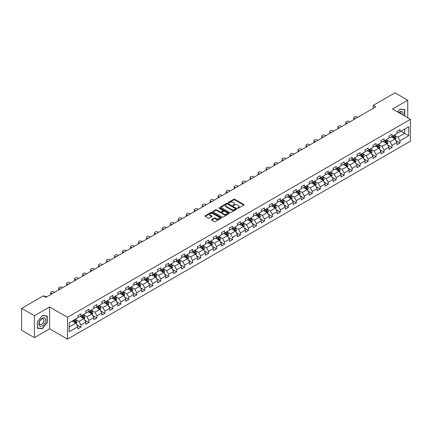 <?xml version="1.0" encoding="UTF-8"?>
<svg xmlns="http://www.w3.org/2000/svg" width="432" height="432" viewBox="0 0 432 432"><rect width="100%" height="100%" fill="white"/><g stroke="black" fill="none" stroke-linecap="round" stroke-linejoin="round"><path stroke-width="0.65" d="M237.746 208.186A0.497 0.286 0 0 0 238.448 208.186L243.778 205.108A0.707 0.41 0 0 0 243.988 204.817A0.707 0.41 0 0 0 243.778 204.525L234.749 199.314A0.707 0.41 0 0 0 233.744 199.314L228.409 202.392A0.497 0.286 0 0 0 229.111 202.797L229.802 202.397A2.273 1.312 0 0 1 233.015 202.397L233.766 202.835A2.273 1.312 0 0 1 234.43 203.758A2.273 1.312 0 0 1 233.766 204.687L233.08 205.087A0.497 0.286 0 0 0 233.782 205.492L234.468 205.092A2.273 1.312 0 0 1 237.681 205.092L238.437 205.529A2.273 1.312 0 0 1 239.101 206.453A2.273 1.312 0 0 1 238.437 207.382L237.746 207.781A0.497 0.286 0 0 0 237.746 208.186L237.746 207.781M211.712 219.537A0.707 0.41 0 0 0 211.502 219.829A0.707 0.41 0 0 0 211.712 220.115L214.245 221.578A0.707 0.41 0 0 0 215.249 221.578L221.168 218.16A0.707 0.41 0 0 0 221.378 217.868A0.707 0.41 0 0 0 221.168 217.582L212.139 212.366A0.707 0.41 0 0 0 211.135 212.366L205.211 215.784A0.707 0.41 0 0 0 205 216.076A0.707 0.41 0 0 0 205.211 216.362L208.273 218.133A0.707 0.41 0 0 0 209.277 218.133L211.81 216.67A0.707 0.41 0 0 0 212.02 216.378A0.707 0.41 0 0 0 211.81 216.086L210.292 215.212A1.901 1.096 0 0 1 209.736 214.439A1.901 1.096 0 0 1 210.908 213.424A1.901 1.096 0 0 1 212.976 213.662L218.927 217.096A1.901 1.096 0 0 1 219.483 217.868A1.901 1.096 0 0 1 218.306 218.884A1.901 1.096 0 0 1 216.238 218.646L215.249 218.074A0.707 0.41 0 0 0 214.245 218.074L211.712 219.537L211.712 220.115M49.621 306.979L34.382 315.776L21.6 308.399L21.6 330.242L34.382 337.624L49.621 328.828L67.516 339.158L67.516 317.315L49.621 306.979L49.621 328.828M407.743 117.817L407.743 100.224L392.504 109.021L410.4 119.351L67.516 317.315M407.743 100.224L394.956 92.842L373.226 105.386L373.226 108.34M21.6 308.399L43.33 295.85L45.889 297.329L375.786 106.866L373.226 105.386M229.851 212.566A0.707 0.41 0 0 0 230.855 212.566L236.779 209.147A0.707 0.41 0 0 0 236.984 208.861A0.707 0.41 0 0 0 236.779 208.57L227.745 203.353A0.707 0.41 0 0 0 226.741 203.353L220.817 206.771A0.707 0.41 0 0 0 220.612 207.063A0.707 0.41 0 0 0 220.817 207.355L229.851 212.566M219.289 208.294A0.497 0.286 0 0 1 219.791 208.364L219.791 207.77L228.976 213.073A0.707 0.41 0 0 1 229.181 213.365A0.707 0.41 0 0 1 228.976 213.656L223.052 217.075A0.707 0.41 0 0 1 222.048 217.075L213.014 211.858L213.014 211.28A0.707 0.41 0 0 0 212.809 211.567A0.707 0.41 0 0 0 213.014 211.858M213.014 211.28L215.552 209.817A0.707 0.41 0 0 1 216.551 209.817L220.217 211.928A0.707 0.41 0 0 0 221.222 211.928L222.901 210.962A0.707 0.41 0 0 0 223.112 210.67A0.707 0.41 0 0 0 222.901 210.379L219.089 208.181A0.497 0.286 0 0 1 219.791 207.77M67.516 339.158L410.4 141.194L410.4 119.351M76.696 324.648L80.962 327.116L80.962 324.961L85.871 322.126L85.871 324.281L88.938 322.51L88.938 320.355L93.847 317.52L93.847 319.675L96.914 317.903L96.914 315.749L101.822 312.914L101.822 315.068L104.895 313.297L104.895 311.143L109.804 308.308L109.804 310.462L112.871 308.691L112.871 306.536L117.779 303.707L117.779 305.861L120.847 304.09L120.847 301.936L125.755 299.101L125.755 301.255L128.822 299.484L128.822 297.329L133.731 294.494L133.731 296.649L136.798 294.878L136.798 292.723L141.707 289.888L141.707 292.043L144.774 290.272L144.774 288.117L149.683 285.282L149.683 287.437L152.75 285.665L152.75 283.511L157.658 280.681L157.658 282.836L160.726 281.065L160.726 278.91L165.634 276.075L165.634 278.23L168.701 276.458L168.701 274.304L173.61 271.469L173.61 273.623L176.683 271.852L176.683 269.698L181.591 266.863L181.591 269.017L184.658 267.246L184.658 265.091L189.567 262.256L189.567 264.411L192.634 262.64L192.634 260.485L197.543 257.656L197.543 259.81L200.61 258.039L200.61 255.884L205.519 253.049L205.519 255.204L208.586 253.433L208.586 251.278L213.494 248.443L213.494 250.598L216.562 248.827L216.562 246.672L221.47 243.837L221.47 245.992L224.537 244.22L224.537 242.066L229.446 239.231L229.446 241.385L232.513 239.614L232.513 237.46L237.422 234.63L237.422 236.785L240.494 235.013L240.494 232.859L245.403 230.024L245.403 232.178L248.47 230.407L248.47 228.253L253.379 225.418L253.379 227.572L256.446 225.801L256.446 223.646L261.355 220.811L261.355 222.966L264.422 221.195L264.422 219.04L269.33 216.205L269.33 218.36L272.398 216.589L272.398 214.434L277.306 211.599L277.306 213.759L280.373 211.988L280.373 209.828L285.282 206.998L285.282 209.153L288.349 207.382L288.349 205.227L293.258 202.392L293.258 204.547L296.325 202.775L296.325 200.621L301.234 197.786L301.234 199.94L304.301 198.169L304.301 196.015L309.209 193.18L309.209 195.334L312.282 193.563L312.282 191.408L317.191 188.573L317.191 190.733L320.258 188.962L320.258 186.802L325.166 183.973L325.166 186.127L328.234 184.356L328.234 182.201L333.142 179.366L333.142 181.521L336.209 179.75L336.209 177.595L341.118 174.76L341.118 176.915L344.185 175.144L344.185 172.989L349.094 170.154L349.094 172.309L352.161 170.537L352.161 168.383L357.07 165.548L357.07 167.702L360.137 165.931L360.137 163.777L365.045 160.947L365.045 163.102L368.113 161.33L368.113 159.176L373.021 156.341L373.021 158.495L376.094 156.724L376.094 154.57L380.997 151.735L380.997 153.889L384.07 152.118L384.07 149.963L388.978 147.128L388.978 149.283L392.045 147.512L392.045 145.357L396.954 142.522L396.954 144.677L400.021 142.906L400.021 140.751L408.715 135.734L408.715 126.76L404.622 129.119L404.622 133.375L408.715 135.734M80.962 327.116L77.895 328.887L77.895 326.732L69.201 331.749L69.201 322.774L77.895 317.758L77.895 315.603L80.962 313.832L80.962 315.986L85.871 313.151L85.871 310.997L88.938 309.226L88.938 311.38L93.847 308.545L93.847 306.391L96.914 304.619L96.914 306.774L101.822 303.939L101.822 301.784L104.895 300.013L104.895 302.168L109.804 299.333L109.804 297.178L112.871 295.407L112.871 297.562L117.779 294.732L117.779 292.577L120.847 290.806L120.847 292.961L125.755 290.126L125.755 287.971L128.822 286.2L128.822 288.355L133.731 285.52L133.731 283.365L136.798 281.594L136.798 283.748L141.707 280.913L141.707 278.759L144.774 276.988L144.774 279.142L149.683 276.307L149.683 274.153L152.75 272.381L152.75 274.536L157.658 271.706L157.658 269.552L160.726 267.781L160.726 269.935L165.634 267.1L165.634 264.946L168.701 263.174L168.701 265.329L173.61 262.494L173.61 260.339L176.683 258.568L176.683 260.723L181.591 257.888L181.591 255.733L184.658 253.962L184.658 256.117L189.567 253.282L189.567 251.127L192.634 249.356L192.634 251.51L197.543 248.681L197.543 246.526L200.61 244.755L200.61 246.91L205.519 244.075L205.519 241.92L208.586 240.149L208.586 242.303L213.494 239.468L213.494 237.314L216.562 235.543L216.562 237.697L221.47 234.862L221.47 232.708L224.537 230.936L224.537 233.091L229.446 230.256L229.446 228.101L232.513 226.33L232.513 228.485L237.422 225.655L237.422 223.501L240.494 221.729L240.494 223.884L245.403 221.049L245.403 218.894L248.47 217.123L248.47 219.278L253.379 216.443L253.379 214.288L256.446 212.517L256.446 214.672L261.355 211.837L261.355 209.682L264.422 207.911L264.422 210.065L269.33 207.23L269.33 205.076L272.398 203.305L272.398 205.459L277.306 202.63L277.306 200.47L280.373 198.698L280.373 200.858L285.282 198.023L285.282 195.869L288.349 194.098L288.349 196.252L293.258 193.417L293.258 191.263L296.325 189.491L296.325 191.646L301.234 188.811L301.234 186.656L304.301 184.885L304.301 187.04L309.209 184.205L309.209 182.05L312.282 180.279L312.282 182.434L317.191 179.604L317.191 177.444L320.258 175.673L320.258 177.833L325.166 174.998L325.166 172.843L328.234 171.072L328.234 173.227L333.142 170.392L333.142 168.237L336.209 166.466L336.209 168.62L341.118 165.785L341.118 163.631L344.185 161.86L344.185 164.014L349.094 161.179L349.094 159.025L352.161 157.253L352.161 159.408L357.07 156.578L357.07 154.418L360.137 152.647L360.137 154.807L365.045 151.972L365.045 149.818L368.113 148.046L368.113 150.201L373.021 147.366L373.021 145.211L376.094 143.44L376.094 145.595L380.997 142.76L380.997 140.605L384.07 138.834L384.07 140.989L388.978 138.154L388.978 135.999L392.045 134.228L392.045 136.382L396.954 133.547L396.954 131.393L400.021 129.622L400.021 131.776L408.715 126.76M80.147 316.456L83.824 318.584L78.916 321.419L75.238 319.291M77.895 316.575L78.916 317.164L80.962 315.986M78.916 321.419L80.962 324.961M83.824 318.584L85.871 322.126M88.123 311.85L91.805 313.978L86.897 316.813L83.214 314.685M85.871 311.969L86.897 312.563L88.938 311.38M86.897 316.813L88.938 320.355M91.805 313.978L93.847 317.52M96.098 307.249L99.781 309.371L94.873 312.206L91.19 310.079M93.847 307.363L94.873 307.957L96.914 306.774M94.873 312.206L96.914 315.749M99.781 309.371L101.822 312.914M104.074 302.643L107.757 304.765L102.848 307.6L99.166 305.478M101.822 302.762L102.848 303.35L104.895 302.168M102.848 307.6L104.895 311.143M107.757 304.765L109.804 308.308M112.05 298.037L115.733 300.164L110.824 302.994L107.141 300.872M109.804 298.156L110.824 298.744L112.871 297.562M110.824 302.994L112.871 306.536M115.733 300.164L117.779 303.707M120.026 293.431L123.709 295.558L118.8 298.393L115.117 296.266M117.779 293.549L118.8 294.138L120.847 292.961M118.8 298.393L120.847 301.936M123.709 295.558L125.755 299.101M128.002 288.824L131.684 290.952L126.776 293.787L123.093 291.659M125.755 288.943L126.776 289.537L128.822 288.355M126.776 293.787L128.822 297.329M131.684 290.952L133.731 294.494M135.977 284.224L139.66 286.346L134.752 289.181L131.069 287.053M133.731 284.337L134.752 284.931L136.798 283.748M134.752 289.181L136.798 292.723M139.66 286.346L141.707 289.888M143.959 279.617L147.636 281.74L142.727 284.575L139.05 282.452M141.707 279.736L142.727 280.325L144.774 279.142M142.727 284.575L144.774 288.117M147.636 281.74L149.683 285.282M151.934 275.011L155.612 277.139L150.703 279.968L147.026 277.846M149.683 275.13L150.703 275.719L152.75 274.536M150.703 279.968L152.75 283.511M155.612 277.139L157.658 280.681M159.91 270.405L163.593 272.533L158.684 275.368L155.002 273.24M157.658 270.524L158.684 271.112L160.726 269.935M158.684 275.368L160.726 278.91M163.593 272.533L165.634 276.075M167.886 265.799L171.569 267.926L166.66 270.761L162.977 268.634M165.634 265.918L166.66 266.512L168.701 265.329M166.66 270.761L168.701 274.304M171.569 267.926L173.61 271.469M175.862 261.198L179.545 263.32L174.636 266.155L170.953 264.028M173.61 261.311L174.636 261.905L176.683 260.723M174.636 266.155L176.683 269.698M179.545 263.32L181.591 266.863M183.838 256.592L187.52 258.714L182.612 261.549L178.929 259.427M181.591 256.711L182.612 257.299L184.658 256.117M182.612 261.549L184.658 265.091M187.52 258.714L189.567 262.256M191.813 251.986L195.496 254.113L190.588 256.943L186.905 254.821M189.567 252.104L190.588 252.693L192.634 251.51M190.588 256.943L192.634 260.485M195.496 254.113L197.543 257.656M199.789 247.379L203.472 249.507L198.563 252.342L194.881 250.214M197.543 247.498L198.563 248.087L200.61 246.91M198.563 252.342L200.61 255.884M203.472 249.507L205.519 253.049M207.77 242.773L211.448 244.901L206.539 247.736L202.862 245.608M205.519 242.892L206.539 243.481L208.586 242.303M206.539 247.736L208.586 251.278M211.448 244.901L213.494 248.443M215.746 238.167L219.424 240.295L214.515 243.13L210.838 241.002M213.494 238.286L214.515 238.88L216.562 237.697M214.515 243.13L216.562 246.672M219.424 240.295L221.47 243.837M223.722 233.566L227.405 235.688L222.496 238.523L218.813 236.396M221.47 233.685L222.496 234.274L224.537 233.091M222.496 238.523L224.537 242.066M227.405 235.688L229.446 239.231M231.698 228.96L235.381 231.082L230.472 233.917L226.789 231.795M229.446 229.079L230.472 229.667L232.513 228.485M230.472 233.917L232.513 237.46M235.381 231.082L237.422 234.63M239.674 224.354L243.356 226.481L238.448 229.311L234.765 227.189M237.422 224.473L238.448 225.061L240.494 223.884M238.448 229.311L240.494 232.859M243.356 226.481L245.403 230.024M247.649 219.748L251.332 221.875L246.424 224.71L242.741 222.583M245.403 219.866L246.424 220.455L248.47 219.278M246.424 224.71L248.47 228.253M251.332 221.875L253.379 225.418M255.625 215.141L259.308 217.269L254.399 220.104L250.717 217.976M253.379 215.26L254.399 215.854L256.446 214.672M254.399 220.104L256.446 223.646M259.308 217.269L261.355 220.811M263.601 210.541L267.284 212.663L262.375 215.498L258.692 213.37M261.355 210.659L262.375 211.248L264.422 210.065M262.375 215.498L264.422 219.04M267.284 212.663L269.33 216.205M271.577 205.934L275.26 208.057L270.351 210.892L266.668 208.769M269.33 206.053L270.351 206.642L272.398 205.459M270.351 210.892L272.398 214.434M275.26 208.057L277.306 211.599M279.558 201.328L283.235 203.456L278.327 206.285L274.649 204.163M277.306 201.447L278.327 202.036L280.373 200.858M278.327 206.285L280.373 209.828M283.235 203.456L285.282 206.998M287.534 196.722L291.211 198.85L286.303 201.685L282.625 199.557M285.282 196.841L286.303 197.429L288.349 196.252M286.303 201.685L288.349 205.227M291.211 198.85L293.258 202.392M295.51 192.116L299.192 194.243L294.284 197.078L290.601 194.951M293.258 192.235L294.284 192.829L296.325 191.646M294.284 197.078L296.325 200.621M299.192 194.243L301.234 197.786M303.485 187.515L307.168 189.637L302.26 192.472L298.577 190.345M301.234 187.628L302.26 188.222L304.301 187.04M302.26 192.472L304.301 196.015M307.168 189.637L309.209 193.18M311.461 182.909L315.144 185.031L310.235 187.866L306.553 185.744M309.209 183.028L310.235 183.616L312.282 182.434M310.235 187.866L312.282 191.408M315.144 185.031L317.191 188.573M319.437 178.303L323.12 180.43L318.211 183.26L314.528 181.138M317.191 178.421L318.211 179.01L320.258 177.833M318.211 183.26L320.258 186.802M323.12 180.43L325.166 183.973M327.413 173.696L331.096 175.824L326.187 178.659L322.504 176.531M325.166 173.815L326.187 174.404L328.234 173.227M326.187 178.659L328.234 182.201M331.096 175.824L333.142 179.366M335.389 169.09L339.071 171.218L334.163 174.053L330.48 171.925M333.142 169.209L334.163 169.803L336.209 168.62M334.163 174.053L336.209 177.595M339.071 171.218L341.118 174.76M343.37 164.489L347.047 166.612L342.139 169.447L338.461 167.319M341.118 164.603L342.139 165.197L344.185 164.014M342.139 169.447L344.185 172.989M347.047 166.612L349.094 170.154M351.346 159.883L355.023 162.005L350.114 164.84L346.437 162.718M349.094 160.002L350.114 160.591L352.161 159.408M350.114 164.84L352.161 168.383M355.023 162.005L357.07 165.548M359.321 155.277L363.004 157.405L358.096 160.234L354.413 158.112M357.07 155.396L358.096 155.984L360.137 154.807M358.096 160.234L360.137 163.777M363.004 157.405L365.045 160.947M367.297 150.671L370.98 152.798L366.071 155.633L362.389 153.506M365.045 150.79L366.071 151.378L368.113 150.201M366.071 155.633L368.113 159.176M370.98 152.798L373.021 156.341M375.273 146.065L378.956 148.192L374.047 151.027L370.364 148.9M373.021 146.183L374.047 146.777L376.094 145.595M374.047 151.027L376.094 154.57M378.956 148.192L380.997 151.735M383.249 141.464L386.932 143.586L382.023 146.421L378.34 144.293M380.997 141.577L382.023 142.171L384.07 140.989M382.023 146.421L384.07 149.963M386.932 143.586L388.978 147.128M391.225 136.858L394.907 138.98L389.999 141.815L386.316 139.693M388.978 136.976L389.999 137.565L392.045 136.382M389.999 141.815L392.045 145.357M394.907 138.98L396.954 142.522M400.939 131.247L404.622 133.375L397.975 137.209L394.292 135.086M396.954 132.37L397.975 132.959L400.021 131.776M397.975 137.209L400.021 140.751M34.382 315.776L34.382 337.624M69.201 327.024L75.848 323.19L72.171 321.062M75.848 323.19L77.895 326.732M395.75 140.443L400.021 142.906M387.774 145.049L392.045 147.512M379.798 149.656L384.07 152.118M371.822 154.256L376.094 156.724M363.847 158.863L368.113 161.33M355.871 163.469L360.137 165.931M347.895 168.075L352.161 170.537M339.914 172.681L344.185 175.144M331.938 177.282L336.209 179.75M323.962 181.888L328.234 184.356M315.986 186.494L320.258 188.962M308.011 191.101L312.282 193.563M300.035 195.707L304.301 198.169M292.059 200.308L296.325 202.775M284.083 204.914L288.349 207.382M276.102 209.52L280.373 211.988M268.126 214.126L272.398 216.589M260.15 218.732L264.422 221.195M252.175 223.333L256.446 225.801M244.199 227.939L248.47 230.407M236.223 232.546L240.494 235.013M228.247 237.152L232.513 239.614M220.271 241.758L224.537 244.22M212.296 246.364L216.562 248.827M204.314 250.965L208.586 253.433M196.339 255.571L200.61 258.039M188.363 260.177L192.634 262.64M180.387 264.784L184.658 267.246M172.411 269.39L176.683 271.852M164.435 273.991L168.701 276.458M156.46 278.597L160.726 281.065M148.484 283.203L152.75 285.665M140.503 287.809L144.774 290.272M132.527 292.415L136.798 294.878M124.551 297.016L128.822 299.484M116.575 301.622L120.847 304.09M108.599 306.229L112.871 308.691M100.624 310.835L104.895 313.297M92.648 315.441L96.914 317.903M84.672 320.042L88.938 322.51M404.752 116.089L404.752 109.582L399.816 109.139L397.564 111.942L399.713 109.285L404.492 109.712L404.492 115.943M37.373 328.261L42.309 328.703L47.245 322.564L47.245 315.986L42.309 315.544L37.373 321.683L37.373 328.261M41.785 328.401L42.309 328.703M237.946 208.256L238.437 207.97A2.273 1.312 0 0 0 239.101 207.047L239.101 206.453M234.43 203.758L234.43 204.352A2.273 1.312 0 0 1 233.766 205.276L233.275 205.562M243.778 204.525L243.778 205.108L234.749 199.903A0.707 0.41 0 0 0 233.744 199.903L228.609 202.867M236.768 209.153L227.745 203.942A0.707 0.41 0 0 0 226.741 203.942L220.828 207.36M235.526 209.061A0.497 0.286 0 0 0 235.526 208.656L227.594 204.077A0.497 0.286 0 0 0 226.892 204.077L226.163 204.498A2.273 1.312 0 0 0 225.499 205.427A2.273 1.312 0 0 0 226.163 206.35L231.584 209.482A2.273 1.312 0 0 0 234.797 209.482L235.526 209.061L235.526 209.655A0.497 0.286 0 0 0 235.672 209.45L235.672 208.861M225.499 205.427L225.499 206.015A2.273 1.312 0 0 0 226.163 206.944L226.163 206.35M235.526 209.655L234.797 210.071A2.273 1.312 0 0 1 231.584 210.071L226.163 206.944M213.025 211.864L215.552 210.406L215.552 209.817M223.112 210.67L223.112 211.259A0.707 0.41 0 0 1 222.901 211.55L221.222 212.522A0.707 0.41 0 0 1 220.217 212.522L216.551 210.406A0.707 0.41 0 0 0 215.552 210.406M219.791 208.364L228.965 213.662M224.019 214.126A1.901 1.096 0 0 0 226.087 214.364A1.901 1.096 0 0 0 227.259 213.349A1.901 1.096 0 0 0 226.703 212.576L224.608 211.367A0.707 0.41 0 0 0 223.603 211.367L221.924 212.339A0.707 0.41 0 0 0 221.713 212.625A0.707 0.41 0 0 0 221.924 212.917L224.019 214.126L224.019 214.715A1.901 1.096 0 0 0 226.087 214.952A1.901 1.096 0 0 0 227.259 213.943L227.259 213.349M221.713 212.625L221.713 213.219A0.707 0.41 0 0 0 221.924 213.505L221.924 212.917M224.019 214.715L221.924 213.505M219.483 217.868L219.483 218.462A1.901 1.096 0 0 1 218.306 219.472A1.901 1.096 0 0 1 216.238 219.235L215.249 218.662A0.707 0.41 0 0 0 214.245 218.662L211.718 220.12M209.736 214.439L209.736 215.028A1.901 1.096 0 0 0 210.292 215.8L210.292 215.212M211.799 216.675L210.292 215.8M221.168 217.582L221.168 218.16L212.139 212.954A0.707 0.41 0 0 0 211.135 212.954L205.222 216.367M395.312 139.682L395.917 138.148A1.917 1.107 -120 0 0 395.307 136.517L394.254 135.108M355.153 118.773L354.245 118.255A1.447 0.837 0 0 1 353.824 117.661A1.447 0.837 0 0 1 354.245 117.072L354.758 116.775A1.447 0.837 0 0 1 356.805 116.775L357.707 117.299M392.413 137.543L391.694 136.582M353.943 119.475A1.447 0.837 180 0 1 353.824 119.14L353.824 117.661M392.666 136.026L393.725 137.43A1.917 1.107 60 0 1 394.27 138.586L394.886 138.229A1.917 1.107 -120 0 0 394.335 137.079L393.282 135.67M392.801 135.945L393.973 137.511A0.977 0.562 60 0 1 394.151 137.808L394.886 138.229M404.179 109.528L404.492 109.712M402.878 115.009A4.698 2.716 120 0 0 402.062 111.591A4.698 2.716 120 0 0 398.698 112.595M401.382 114.145A3.218 1.858 120 0 0 400.718 112.525A3.218 1.858 120 0 0 398.984 112.757M42.206 325.906A4.698 2.716 120 0 0 45.527 320.15A4.698 2.716 120 0 0 42.206 318.227A4.698 2.716 120 0 0 38.88 323.984A4.698 2.716 120 0 0 42.206 325.906M41.602 324.346A3.218 1.858 120 0 0 43.702 321.511A3.218 1.858 120 0 0 43.211 318.929A3.218 1.858 120 0 0 41.602 319.091A3.218 1.858 120 0 0 39.501 321.926A3.218 1.858 120 0 0 39.992 324.502A3.218 1.858 120 0 0 41.602 324.346M37.427 321.64L42.206 315.689L46.985 316.121L46.985 322.493L42.206 328.439L37.427 328.012L37.417 321.635M46.672 315.938L46.985 316.121M387.337 144.288L387.941 142.754A1.917 1.107 -120 0 0 387.331 141.124L386.278 139.714M347.177 123.379L346.27 122.855A1.447 0.837 0 0 1 345.848 122.267A1.447 0.837 0 0 1 346.27 121.678L346.783 121.381A1.447 0.837 0 0 1 348.829 121.381L349.731 121.905M384.437 142.144L383.719 141.188M345.967 124.076A1.447 0.837 180 0 1 345.848 123.741L345.848 122.267M384.691 140.627L385.749 142.036A1.917 1.107 60 0 1 386.294 143.192L386.91 142.835A1.917 1.107 -120 0 0 386.359 141.685L385.306 140.276M384.826 140.551L385.997 142.117A0.977 0.562 60 0 1 386.17 142.409L386.91 142.835M379.361 148.894L379.966 147.361A1.917 1.107 -120 0 0 379.355 145.73L378.302 144.32M339.201 127.985L338.294 127.462A1.447 0.837 0 0 1 337.873 126.873A1.447 0.837 0 0 1 338.294 126.284L338.807 125.987A1.447 0.837 0 0 1 340.853 125.987L341.755 126.511M376.461 146.75L375.743 145.795M337.991 128.682A1.447 0.837 180 0 1 337.873 128.347L337.873 126.873M376.715 145.233L377.768 146.642A1.917 1.107 60 0 1 378.319 147.798L378.934 147.442A1.917 1.107 -120 0 0 378.383 146.291L377.33 144.882M376.85 145.157L378.022 146.718A0.977 0.562 60 0 1 378.194 147.015L378.934 147.442M371.38 153.495L371.99 151.967A1.917 1.107 -120 0 0 371.38 150.331L370.321 148.927M331.225 132.592L330.318 132.068A1.447 0.837 0 0 1 329.897 131.479A1.447 0.837 0 0 1 330.318 130.885L330.831 130.594A1.447 0.837 0 0 1 332.878 130.594L333.779 131.112M368.485 151.357L367.767 150.401M330.016 133.288A1.447 0.837 180 0 1 329.897 132.953L329.897 131.479M368.739 149.839L369.792 151.249A1.917 1.107 60 0 1 370.343 152.399L370.953 152.048A1.917 1.107 -120 0 0 370.408 150.892L369.349 149.483M368.874 149.764L370.04 151.324A0.977 0.562 60 0 1 370.219 151.621L370.953 152.048M363.404 158.101L364.014 156.568A1.917 1.107 -120 0 0 363.404 154.937L362.345 153.527M323.249 137.198L322.342 136.674A1.447 0.837 0 0 1 321.921 136.085A1.447 0.837 0 0 1 322.342 135.491L322.855 135.2A1.447 0.837 0 0 1 324.896 135.2L325.804 135.718M360.509 155.963L359.791 155.007M322.04 137.894A1.447 0.837 180 0 1 321.921 137.56L321.921 136.085M360.763 154.445L361.816 155.855A1.917 1.107 60 0 1 362.367 157.005L362.977 156.654A1.917 1.107 -120 0 0 362.432 155.498L361.373 154.089M360.893 154.37L362.065 155.93A0.977 0.562 60 0 1 362.243 156.227L362.977 156.654M355.428 162.707L356.038 161.174A1.917 1.107 -120 0 0 355.428 159.543L354.37 158.134M315.268 141.799L314.366 141.28A1.447 0.837 0 0 1 313.94 140.686A1.447 0.837 0 0 1 314.366 140.098L314.879 139.801A1.447 0.837 0 0 1 316.921 139.801L317.828 140.324M352.528 160.569L351.815 159.613M314.064 142.501A1.447 0.837 180 0 1 313.94 142.166L313.94 140.686M352.787 159.052L353.84 160.461A1.917 1.107 60 0 1 354.391 161.611L355.001 161.255A1.917 1.107 -120 0 0 354.456 160.105L353.398 158.695M352.917 158.971L354.089 160.537A0.977 0.562 60 0 1 354.267 160.834L355.001 161.255M347.452 167.314L348.062 165.78A1.917 1.107 -120 0 0 347.447 164.149L346.394 162.74M307.292 146.405L306.391 145.881A1.447 0.837 0 0 1 305.964 145.292A1.447 0.837 0 0 1 306.391 144.704L306.898 144.407A1.447 0.837 0 0 1 308.945 144.407L309.852 144.931M344.552 165.175L343.84 164.214M306.088 147.101A1.447 0.837 180 0 1 305.964 146.772L305.964 145.292M344.812 163.652L345.865 165.062A1.917 1.107 60 0 1 346.415 166.217L347.026 165.861A1.917 1.107 -120 0 0 346.48 164.711L345.422 163.301M344.941 163.577L346.113 165.143A0.977 0.562 60 0 1 346.291 165.434L347.026 165.861M339.476 171.92L340.087 170.386A1.917 1.107 -120 0 0 339.471 168.755L338.418 167.346M299.317 151.011L298.415 150.487A1.447 0.837 0 0 1 297.988 149.899A1.447 0.837 0 0 1 298.415 149.31L298.922 149.013A1.447 0.837 0 0 1 300.969 149.013L301.876 149.537M336.577 169.776L335.858 168.82M298.112 151.708A1.447 0.837 180 0 1 297.988 151.373L297.988 149.899M336.83 168.259L337.889 169.668A1.917 1.107 60 0 1 338.434 170.824L339.05 170.467A1.917 1.107 -120 0 0 338.499 169.317L337.446 167.908M336.965 168.183L338.137 169.744A0.977 0.562 60 0 1 338.315 170.041L339.05 170.467M331.501 176.521L332.105 174.992A1.917 1.107 -120 0 0 331.495 173.356L330.442 171.952M291.341 155.617L290.439 155.093A1.447 0.837 0 0 1 290.012 154.505A1.447 0.837 0 0 1 290.439 153.911L290.947 153.619A1.447 0.837 0 0 1 292.993 153.619L293.9 154.143M328.601 174.382L327.883 173.426M290.131 156.314A1.447 0.837 180 0 1 290.012 155.979L290.012 154.505M328.855 172.865L329.913 174.274A1.917 1.107 60 0 1 330.458 175.424L331.074 175.073A1.917 1.107 -120 0 0 330.523 173.918L329.47 172.508M328.99 172.789L330.161 174.35A0.977 0.562 60 0 1 330.34 174.647L331.074 175.073M323.525 181.127L324.13 179.593A1.917 1.107 -120 0 0 323.519 177.962L322.466 176.553M283.365 160.223L282.458 159.7A1.447 0.837 0 0 1 282.037 159.111A1.447 0.837 0 0 1 282.458 158.517L282.971 158.225A1.447 0.837 0 0 1 285.017 158.225L285.919 158.744M320.625 178.988L319.907 178.033M282.155 160.92A1.447 0.837 180 0 1 282.037 160.585L282.037 159.111M320.879 177.471L321.937 178.88A1.917 1.107 60 0 1 322.483 180.031L323.098 179.68A1.917 1.107 -120 0 0 322.547 178.524L321.494 177.115M321.014 177.395L322.186 178.956A0.977 0.562 60 0 1 322.364 179.253L323.098 179.68M315.549 185.733L316.154 184.199A1.917 1.107 -120 0 0 315.544 182.569L314.491 181.159M275.389 164.824L274.482 164.306A1.447 0.837 0 0 1 274.061 163.712A1.447 0.837 0 0 1 274.482 163.123L274.995 162.826A1.447 0.837 0 0 1 277.042 162.826L277.943 163.35M312.649 183.595L311.931 182.639M274.18 165.526A1.447 0.837 180 0 1 274.061 165.191L274.061 163.712M312.903 182.077L313.956 183.487A1.917 1.107 60 0 1 314.507 184.637L315.122 184.28A1.917 1.107 -120 0 0 314.572 183.13L313.519 181.721M313.038 181.996L314.21 183.562A0.977 0.562 60 0 1 314.383 183.859L315.122 184.28M307.568 190.339L308.178 188.806A1.917 1.107 -120 0 0 307.568 187.175L306.509 185.765M267.413 169.43L266.506 168.912A1.447 0.837 0 0 1 266.085 168.318A1.447 0.837 0 0 1 266.506 167.729L267.019 167.432A1.447 0.837 0 0 1 269.066 167.432L269.968 167.956M304.673 188.201L303.955 187.24M266.204 170.127A1.447 0.837 180 0 1 266.085 169.798L266.085 168.318M304.927 186.678L305.98 188.087A1.917 1.107 60 0 1 306.531 189.243L307.147 188.887A1.917 1.107 -120 0 0 306.596 187.736L305.543 186.327M305.062 186.602L306.229 188.168A0.977 0.562 60 0 1 306.407 188.465L307.147 188.887M299.592 194.945L300.202 193.412A1.917 1.107 -120 0 0 299.592 191.781L298.534 190.372M259.438 174.037L258.53 173.513A1.447 0.837 0 0 1 258.109 172.924A1.447 0.837 0 0 1 258.53 172.336L259.043 172.039A1.447 0.837 0 0 1 261.09 172.039L261.992 172.562M296.698 192.802L295.979 191.846M258.228 174.733A1.447 0.837 180 0 1 258.109 174.398L258.109 172.924M296.951 191.284L298.004 192.694A1.917 1.107 60 0 1 298.555 193.849L299.165 193.493A1.917 1.107 -120 0 0 298.62 192.343L297.562 190.933M297.086 191.209L298.253 192.769A0.977 0.562 60 0 1 298.431 193.066L299.165 193.493M291.616 199.546L292.226 198.018A1.917 1.107 -120 0 0 291.616 196.387L290.558 194.978M251.462 178.643L250.555 178.119A1.447 0.837 0 0 1 250.133 177.53A1.447 0.837 0 0 1 250.555 176.936L251.068 176.645A1.447 0.837 0 0 1 253.109 176.645L254.016 177.169M288.722 197.408L288.004 196.452M250.252 179.339A1.447 0.837 180 0 1 250.133 179.005L250.133 177.53M288.976 195.89L290.029 197.3A1.917 1.107 60 0 1 290.579 198.45L291.19 198.099A1.917 1.107 -120 0 0 290.644 196.943L289.586 195.534M289.105 195.815L290.277 197.375A0.977 0.562 60 0 1 290.455 197.672L291.19 198.099M283.64 204.152L284.251 202.619A1.917 1.107 -120 0 0 283.64 200.988L282.582 199.579M243.481 183.249L242.579 182.725A1.447 0.837 0 0 1 242.152 182.137A1.447 0.837 0 0 1 242.579 181.543L243.092 181.251A1.447 0.837 0 0 1 245.133 181.251L246.04 181.769M280.741 202.014L280.028 201.058M242.276 183.946A1.447 0.837 180 0 1 242.152 183.611L242.152 182.137M281 200.497L282.053 201.906A1.917 1.107 60 0 1 282.604 203.056L283.214 202.705A1.917 1.107 -120 0 0 282.668 201.55L281.61 200.14M281.129 200.421L282.301 201.982A0.977 0.562 60 0 1 282.479 202.279L283.214 202.705M275.665 208.759L276.275 207.225A1.917 1.107 -120 0 0 275.659 205.594L274.606 204.185M235.505 187.85L234.603 187.331A1.447 0.837 0 0 1 234.176 186.737A1.447 0.837 0 0 1 234.603 186.149L235.111 185.852A1.447 0.837 0 0 1 237.157 185.852L238.064 186.376M272.765 206.62L272.052 205.664M234.301 188.552A1.447 0.837 180 0 1 234.176 188.217L234.176 186.737M273.019 205.103L274.077 206.512A1.917 1.107 60 0 1 274.622 207.662L275.238 207.306A1.917 1.107 -120 0 0 274.693 206.156L273.634 204.746M273.154 205.022L274.325 206.588A0.977 0.562 60 0 1 274.504 206.885L275.238 207.306M267.689 213.365L268.299 211.831A1.917 1.107 -120 0 0 267.683 210.2L266.63 208.791M227.529 192.456L226.627 191.938A1.447 0.837 0 0 1 226.201 191.344A1.447 0.837 0 0 1 226.627 190.755L227.135 190.458A1.447 0.837 0 0 1 229.181 190.458L230.089 190.982M264.789 211.226L264.071 210.265M226.325 193.153A1.447 0.837 180 0 1 226.201 192.823L226.201 191.344M265.043 209.709L266.101 211.113A1.917 1.107 60 0 1 266.647 212.269L267.262 211.912A1.917 1.107 -120 0 0 266.711 210.762L265.658 209.353M265.178 209.628L266.35 211.194A0.977 0.562 60 0 1 266.528 211.491L267.262 211.912M259.713 217.971L260.318 216.437A1.917 1.107 -120 0 0 259.708 214.807L258.655 213.397M219.553 197.062L218.646 196.538A1.447 0.837 0 0 1 218.225 195.95A1.447 0.837 0 0 1 218.646 195.361L219.159 195.064A1.447 0.837 0 0 1 221.206 195.064L222.107 195.588M256.813 215.827L256.095 214.871M218.344 197.759A1.447 0.837 180 0 1 218.225 197.424L218.225 195.95M257.067 214.31L258.125 215.719A1.917 1.107 60 0 1 258.671 216.875L259.286 216.518A1.917 1.107 -120 0 0 258.736 215.368L257.683 213.959M257.202 214.234L258.374 215.795A0.977 0.562 60 0 1 258.552 216.092L259.286 216.518M251.737 222.572L252.342 221.044A1.917 1.107 -120 0 0 251.732 219.413L250.679 218.003M211.577 201.668L210.67 201.145A1.447 0.837 0 0 1 210.249 200.556A1.447 0.837 0 0 1 210.67 199.967L211.183 199.67A1.447 0.837 0 0 1 213.23 199.67L214.132 200.194M248.837 220.433L248.119 219.478M210.368 202.365A1.447 0.837 180 0 1 210.249 202.03L210.249 200.556M249.091 218.916L250.15 220.325A1.917 1.107 60 0 1 250.695 221.476L251.311 221.125A1.917 1.107 -120 0 0 250.76 219.969L249.707 218.565M249.226 218.84L250.398 220.401A0.977 0.562 60 0 1 250.571 220.698L251.311 221.125M243.761 227.178L244.366 225.65A1.917 1.107 -120 0 0 243.756 224.014L242.703 222.604M203.602 206.275L202.694 205.751A1.447 0.837 0 0 1 202.273 205.162A1.447 0.837 0 0 1 202.694 204.568L203.207 204.277A1.447 0.837 0 0 1 205.254 204.277L206.156 204.795M240.862 225.04L240.143 224.084M202.392 206.971A1.447 0.837 180 0 1 202.273 206.636L202.273 205.162M241.115 223.522L242.168 224.932A1.917 1.107 60 0 1 242.719 226.082L243.335 225.731A1.917 1.107 -120 0 0 242.784 224.575L241.731 223.166M241.25 223.447L242.422 225.007A0.977 0.562 60 0 1 242.595 225.304L243.335 225.731M235.78 231.784L236.39 230.251A1.917 1.107 -120 0 0 235.78 228.62L234.722 227.21M195.626 210.881L194.719 210.357A1.447 0.837 0 0 1 194.297 209.763A1.447 0.837 0 0 1 194.719 209.174L195.232 208.877A1.447 0.837 0 0 1 197.278 208.877L198.18 209.401M232.886 229.646L232.168 228.69M194.416 211.577A1.447 0.837 180 0 1 194.297 211.243L194.297 209.763M233.14 228.128L234.193 229.538A1.917 1.107 60 0 1 234.743 230.688L235.359 230.332A1.917 1.107 -120 0 0 234.808 229.181L233.755 227.772M233.275 228.047L234.441 229.613A0.977 0.562 60 0 1 234.619 229.91L235.359 230.332M227.804 236.39L228.415 234.857A1.917 1.107 -120 0 0 227.804 233.226L226.746 231.817M187.65 215.482L186.743 214.963A1.447 0.837 0 0 1 186.322 214.369A1.447 0.837 0 0 1 186.743 213.781L187.256 213.484A1.447 0.837 0 0 1 189.297 213.484L190.204 214.007M224.91 234.252L224.192 233.291M186.44 216.178A1.447 0.837 180 0 1 186.322 215.849L186.322 214.369M225.164 232.735L226.217 234.139A1.917 1.107 60 0 1 226.768 235.294L227.378 234.938A1.917 1.107 -120 0 0 226.832 233.788L225.774 232.378M225.293 232.654L226.465 234.22A0.977 0.562 60 0 1 226.643 234.517L227.378 234.938M219.829 240.997L220.439 239.463A1.917 1.107 -120 0 0 219.829 237.832L218.77 236.423M179.669 220.088L178.767 219.564A1.447 0.837 0 0 1 178.34 218.975A1.447 0.837 0 0 1 178.767 218.387L179.28 218.09A1.447 0.837 0 0 1 181.321 218.09L182.228 218.614M216.929 238.853L216.216 237.897M178.465 220.784A1.447 0.837 180 0 1 178.34 220.45L178.34 218.975M217.188 237.335L218.241 238.745A1.917 1.107 60 0 1 218.792 239.9L219.402 239.544A1.917 1.107 -120 0 0 218.857 238.394L217.798 236.984M217.318 237.26L218.489 238.82A0.977 0.562 60 0 1 218.668 239.117L219.402 239.544M211.853 245.597L212.463 244.069A1.917 1.107 -120 0 0 211.847 242.438L210.794 241.029M171.693 224.694L170.791 224.17A1.447 0.837 0 0 1 170.365 223.582A1.447 0.837 0 0 1 170.791 222.993L171.299 222.696A1.447 0.837 0 0 1 173.345 222.696L174.253 223.22M208.953 243.459L208.24 242.503M170.489 225.391A1.447 0.837 180 0 1 170.365 225.056L170.365 223.582M209.212 241.942L210.265 243.351A1.917 1.107 60 0 1 210.816 244.501L211.426 244.15A1.917 1.107 -120 0 0 210.881 242.995L209.822 241.591M209.342 241.866L210.514 243.427A0.977 0.562 60 0 1 210.692 243.724L211.426 244.15M203.877 250.204L204.487 248.675A1.917 1.107 -120 0 0 203.872 247.039L202.819 245.63M163.717 229.3L162.815 228.776A1.447 0.837 0 0 1 162.389 228.188A1.447 0.837 0 0 1 162.815 227.594L163.323 227.302A1.447 0.837 0 0 1 165.37 227.302L166.277 227.821M200.977 248.065L200.264 247.109M162.513 229.997A1.447 0.837 180 0 1 162.389 229.662L162.389 228.188M201.231 246.548L202.289 247.957A1.917 1.107 60 0 1 202.835 249.107L203.45 248.756A1.917 1.107 -120 0 0 202.9 247.601L201.847 246.191M201.366 246.472L202.538 248.033A0.977 0.562 60 0 1 202.716 248.33L203.45 248.756M195.901 254.81L196.506 253.276A1.917 1.107 -120 0 0 195.896 251.645L194.843 250.236M155.741 233.906L154.84 233.383A1.447 0.837 0 0 1 154.413 232.789A1.447 0.837 0 0 1 154.84 232.2L155.347 231.903A1.447 0.837 0 0 1 157.394 231.903L158.301 232.427M193.001 252.671L192.283 251.716M154.532 234.603A1.447 0.837 180 0 1 154.413 234.268L154.413 232.789M193.255 251.154L194.314 252.563A1.917 1.107 60 0 1 194.859 253.714L195.475 253.357A1.917 1.107 -120 0 0 194.924 252.207L193.871 250.798M193.39 251.073L194.562 252.639A0.977 0.562 60 0 1 194.74 252.936L195.475 253.357M187.925 259.416L188.53 257.882A1.917 1.107 -120 0 0 187.92 256.252L186.867 254.842M147.766 238.507L146.858 237.989A1.447 0.837 0 0 1 146.437 237.395A1.447 0.837 0 0 1 146.858 236.806L147.371 236.509A1.447 0.837 0 0 1 149.418 236.509L150.32 237.033M185.026 257.278L184.307 256.316M146.556 239.204A1.447 0.837 180 0 1 146.437 238.874L146.437 237.395M185.279 255.76L186.338 257.164A1.917 1.107 60 0 1 186.883 258.32L187.499 257.963A1.917 1.107 -120 0 0 186.948 256.813L185.895 255.404M185.414 255.679L186.586 257.245A0.977 0.562 60 0 1 186.764 257.542L187.499 257.963M179.95 264.022L180.554 262.489A1.917 1.107 -120 0 0 179.944 260.858L178.891 259.448M139.79 243.113L138.883 242.59A1.447 0.837 0 0 1 138.461 242.001A1.447 0.837 0 0 1 138.883 241.412L139.396 241.115A1.447 0.837 0 0 1 141.442 241.115L142.344 241.639M177.05 261.878L176.332 260.923M138.58 243.81A1.447 0.837 180 0 1 138.461 243.475L138.461 242.001M177.304 260.361L178.357 261.77A1.917 1.107 60 0 1 178.907 262.926L179.523 262.57A1.917 1.107 -120 0 0 178.972 261.419L177.919 260.01M177.439 260.285L178.61 261.851A0.977 0.562 60 0 1 178.783 262.143L179.523 262.57M171.974 268.628L172.579 267.095A1.917 1.107 -120 0 0 171.968 265.464L170.91 264.055M131.814 247.72L130.907 247.196A1.447 0.837 0 0 1 130.486 246.607A1.447 0.837 0 0 1 130.907 246.019L131.42 245.722A1.447 0.837 0 0 1 133.466 245.722L134.368 246.245M169.074 266.485L168.356 265.529M130.604 248.416A1.447 0.837 180 0 1 130.486 248.081L130.486 246.607M169.328 264.967L170.381 266.377A1.917 1.107 60 0 1 170.932 267.527L171.547 267.176A1.917 1.107 -120 0 0 170.996 266.02L169.943 264.616M169.463 264.892L170.629 266.452A0.977 0.562 60 0 1 170.807 266.749L171.547 267.176M163.993 273.229L164.603 271.701A1.917 1.107 -120 0 0 163.993 270.065L162.934 268.661M123.838 252.326L122.931 251.802A1.447 0.837 0 0 1 122.51 251.213A1.447 0.837 0 0 1 122.931 250.619L123.444 250.328A1.447 0.837 0 0 1 125.491 250.328L126.392 250.846M161.098 271.091L160.38 270.135M122.629 253.022A1.447 0.837 180 0 1 122.51 252.688L122.51 251.213M161.352 269.573L162.405 270.983A1.917 1.107 60 0 1 162.956 272.133L163.566 271.782A1.917 1.107 -120 0 0 163.021 270.626L161.962 269.217M161.487 269.498L162.653 271.058A0.977 0.562 60 0 1 162.832 271.355L163.566 271.782M156.017 277.835L156.627 276.302A1.917 1.107 -120 0 0 156.017 274.671L154.958 273.262M115.862 256.932L114.955 256.408A1.447 0.837 0 0 1 114.534 255.82A1.447 0.837 0 0 1 114.955 255.226L115.468 254.934A1.447 0.837 0 0 1 117.509 254.934L118.417 255.452M153.122 275.697L152.404 274.741M114.653 257.629A1.447 0.837 180 0 1 114.534 257.294L114.534 255.82M153.376 274.18L154.429 275.589A1.917 1.107 60 0 1 154.98 276.739L155.59 276.388A1.917 1.107 -120 0 0 155.045 275.233L153.986 273.823M153.506 274.104L154.678 275.665A0.977 0.562 60 0 1 154.856 275.962L155.59 276.388M148.041 282.442L148.651 280.908A1.917 1.107 -120 0 0 148.041 279.277L146.983 277.868M107.881 261.533L106.979 261.014A1.447 0.837 0 0 1 106.553 260.42A1.447 0.837 0 0 1 106.979 259.832L107.492 259.535A1.447 0.837 0 0 1 109.534 259.535L110.441 260.059M145.141 280.303L144.428 279.342M106.677 262.235A1.447 0.837 180 0 1 106.553 261.9L106.553 260.42M145.4 278.786L146.453 280.19A1.917 1.107 60 0 1 147.004 281.345L147.614 280.989A1.917 1.107 -120 0 0 147.069 279.839L146.011 278.429M145.53 278.705L146.702 280.271A0.977 0.562 60 0 1 146.88 280.568L147.614 280.989M140.065 287.048L140.675 285.514A1.917 1.107 -120 0 0 140.06 283.883L139.007 282.474M99.905 266.139L99.004 265.615A1.447 0.837 0 0 1 98.577 265.027A1.447 0.837 0 0 1 99.004 264.438L99.511 264.141A1.447 0.837 0 0 1 101.558 264.141L102.465 264.665M137.165 284.904L136.453 283.948M98.701 266.836A1.447 0.837 180 0 1 98.577 266.501L98.577 265.027M137.419 283.387L138.478 284.796A1.917 1.107 60 0 1 139.023 285.952L139.639 285.595A1.917 1.107 -120 0 0 139.093 284.445L138.035 283.036M137.554 283.311L138.726 284.877A0.977 0.562 60 0 1 138.904 285.169L139.639 285.595M132.089 291.654L132.7 290.12A1.917 1.107 -120 0 0 132.084 288.49L131.031 287.08M91.93 270.745L91.028 270.221A1.447 0.837 0 0 1 90.601 269.633A1.447 0.837 0 0 1 91.028 269.044L91.535 268.747A1.447 0.837 0 0 1 93.582 268.747L94.489 269.271M129.19 289.51L128.471 288.554M90.725 271.442A1.447 0.837 180 0 1 90.601 271.107L90.601 269.633M129.443 287.993L130.502 289.402A1.917 1.107 60 0 1 131.047 290.558L131.663 290.201A1.917 1.107 -120 0 0 131.112 289.046L130.059 287.642M129.578 287.917L130.75 289.478A0.977 0.562 60 0 1 130.928 289.775L131.663 290.201M124.114 296.255L124.718 294.727A1.917 1.107 -120 0 0 124.108 293.09L123.055 291.686M83.954 275.351L83.047 274.828A1.447 0.837 0 0 1 82.625 274.239A1.447 0.837 0 0 1 83.047 273.645L83.56 273.353A1.447 0.837 0 0 1 85.606 273.353L86.508 273.872M121.214 294.116L120.496 293.161M82.744 276.048A1.447 0.837 180 0 1 82.625 275.713L82.625 274.239M121.468 292.599L122.526 294.008A1.917 1.107 60 0 1 123.071 295.159L123.687 294.808A1.917 1.107 -120 0 0 123.136 293.652L122.083 292.243M121.603 292.523L122.774 294.084A0.977 0.562 60 0 1 122.953 294.381L123.687 294.808M116.138 300.861L116.743 299.327A1.917 1.107 -120 0 0 116.132 297.697L115.079 296.287M75.978 279.958L75.071 279.434A1.447 0.837 0 0 1 74.65 278.845A1.447 0.837 0 0 1 75.071 278.251L75.584 277.96A1.447 0.837 0 0 1 77.63 277.96L78.532 278.478M113.238 298.723L112.52 297.767M74.768 280.654A1.447 0.837 180 0 1 74.65 280.319L74.65 278.845M113.492 297.205L114.55 298.615A1.917 1.107 60 0 1 115.096 299.765L115.711 299.414A1.917 1.107 -120 0 0 115.16 298.258L114.107 296.849M113.627 297.13L114.799 298.69A0.977 0.562 60 0 1 114.971 298.987L115.711 299.414M108.162 305.467L108.767 303.934A1.917 1.107 -120 0 0 108.157 302.303L107.104 300.893M68.002 284.558L67.095 284.04A1.447 0.837 0 0 1 66.674 283.446A1.447 0.837 0 0 1 67.095 282.857L67.608 282.56A1.447 0.837 0 0 1 69.655 282.56L70.556 283.084M105.262 303.329L104.544 302.368M66.793 285.26A1.447 0.837 180 0 1 66.674 284.926L66.674 283.446M105.516 301.811L106.569 303.221A1.917 1.107 60 0 1 107.12 304.371L107.735 304.015A1.917 1.107 -120 0 0 107.185 302.864L106.132 301.455M105.651 301.73L106.823 303.296A0.977 0.562 60 0 1 106.996 303.593L107.735 304.015M100.181 310.073L100.791 308.54A1.917 1.107 -120 0 0 100.181 306.909L99.122 305.5M60.026 289.165L59.119 288.641A1.447 0.837 0 0 1 58.698 288.052A1.447 0.837 0 0 1 59.119 287.464L59.632 287.167A1.447 0.837 0 0 1 61.679 287.167L62.581 287.69M97.286 307.935L96.568 306.974M58.817 289.861A1.447 0.837 180 0 1 58.698 289.526L58.698 288.052M97.54 306.412L98.593 307.822A1.917 1.107 60 0 1 99.144 308.977L99.76 308.621A1.917 1.107 -120 0 0 99.209 307.471L98.156 306.061M97.675 306.337L98.842 307.903A0.977 0.562 60 0 1 99.02 308.194L99.76 308.621M92.205 314.68L92.815 313.146A1.917 1.107 -120 0 0 92.205 311.515L91.147 310.106M52.051 293.771L51.143 293.247A1.447 0.837 0 0 1 50.722 292.658A1.447 0.837 0 0 1 51.143 292.07L51.656 291.773A1.447 0.837 0 0 1 53.698 291.773L54.605 292.297M89.311 312.536L88.592 311.58M50.841 294.467A1.447 0.837 180 0 1 50.722 294.133L50.722 292.658M89.564 311.018L90.617 312.428A1.917 1.107 60 0 1 91.168 313.583L91.778 313.227A1.917 1.107 -120 0 0 91.233 312.077L90.175 310.667M89.694 310.943L90.866 312.503A0.977 0.562 60 0 1 91.044 312.8L91.778 313.227M84.229 319.28L84.839 317.752A1.917 1.107 -120 0 0 84.229 316.116L83.171 314.712M43.999 296.239A1.447 0.837 0 0 1 45.722 296.379L46.629 296.897M81.329 317.142L80.617 316.186M81.589 315.625L82.642 317.034A1.917 1.107 60 0 1 83.192 318.184L83.803 317.833A1.917 1.107 -120 0 0 83.257 316.678L82.199 315.268M81.718 315.549L82.89 317.11A0.977 0.562 60 0 1 83.068 317.407L83.803 317.833M76.253 323.887L76.864 322.353A1.917 1.107 -120 0 0 76.248 320.722L75.195 319.313M73.354 321.748L72.641 320.792M73.613 320.231L74.666 321.64A1.917 1.107 60 0 1 75.217 322.79L75.827 322.439A1.917 1.107 -120 0 0 75.281 321.284L74.223 319.874M73.742 320.155L74.914 321.716A0.977 0.562 60 0 1 75.092 322.013L75.827 322.439M238.437 207.97L238.437 207.382M233.08 205.492L233.08 205.087M233.766 205.276L233.766 204.687M228.409 202.797L228.409 202.392M233.744 199.903L233.744 199.314M234.749 199.903L234.749 199.314M220.817 207.355L220.817 206.771M226.741 203.942L226.741 203.353M227.745 203.942L227.745 203.353M236.779 209.147L236.779 208.57M231.584 210.071L231.584 209.482M234.797 210.071L234.797 209.482M216.551 210.406L216.551 209.817M220.217 212.522L220.217 211.928M221.222 212.522L221.222 211.928M222.901 211.55L222.901 210.962M228.976 213.656L228.976 213.073M214.245 218.662L214.245 218.074M215.249 218.662L215.249 218.074M216.238 219.235L216.238 218.646M211.81 216.67L211.81 216.086M205.211 216.362L205.211 215.784M211.135 212.954L211.135 212.366M212.139 212.954L212.139 212.366M354.245 118.255L354.245 119.297M394.718 138.872L395.906 138.186M394.335 137.079L395.307 136.517M392.974 137.867L393.725 137.43M346.27 122.855L346.27 123.903M386.743 143.478L387.931 142.792M386.359 141.685L387.331 141.124M384.998 142.468L385.749 142.036M338.294 127.462L338.294 128.509M378.767 148.084L379.955 147.398M378.383 146.291L379.355 145.73M377.023 147.074L377.768 146.642M330.318 132.068L330.318 133.115M370.791 152.69L371.979 151.999M370.408 150.892L371.38 150.331M369.047 151.681L369.792 151.249M322.342 136.674L322.342 137.716M362.81 157.291L364.003 156.605M362.432 155.498L363.404 154.937M361.066 156.287L361.816 155.855M314.366 141.28L314.366 142.322M354.834 161.897L356.027 161.212M354.456 160.105L355.428 159.543M353.09 160.893L353.84 160.461M306.391 145.881L306.391 146.929M346.858 166.504L348.046 165.818M346.48 164.711L347.447 164.149M345.114 165.494L345.865 165.062M298.415 150.487L298.415 151.535M338.882 171.11L340.07 170.424M338.499 169.317L339.471 168.755M337.138 170.1L337.889 169.668M290.439 155.093L290.439 156.141M330.907 175.716L332.095 175.025M330.523 173.918L331.495 173.356M329.162 174.706L329.913 174.274M282.458 159.7L282.458 160.742M322.931 180.317L324.119 179.631M322.547 178.524L323.519 177.962M321.187 179.312L321.937 178.88M274.482 164.306L274.482 165.348M314.955 184.923L316.143 184.237M314.572 183.13L315.544 182.569M313.211 183.919L313.956 183.487M266.506 168.912L266.506 169.954M306.979 189.529L308.167 188.843M306.596 187.736L307.568 187.175M305.235 188.519L305.98 188.087M258.53 173.513L258.53 174.56M299.003 194.135L300.191 193.45M298.62 192.343L299.592 191.781M297.254 193.126L298.004 192.694M250.555 178.119L250.555 179.167M291.022 198.742L292.216 198.056M290.644 196.943L291.616 196.387M289.278 197.732L290.029 197.3M242.579 182.725L242.579 183.767M283.046 203.342L284.234 202.657M282.668 201.55L283.64 200.988M281.302 202.338L282.053 201.906M234.603 187.331L234.603 188.374M275.071 207.949L276.259 207.263M274.693 206.156L275.659 205.594M273.326 206.944L274.077 206.512M226.627 191.938L226.627 192.98M267.095 212.555L268.283 211.869M266.711 210.762L267.683 210.2M265.351 211.55L266.101 211.113M218.646 196.538L218.646 197.586M259.119 217.161L260.307 216.475M258.736 215.368L259.708 214.807M257.375 216.151L258.125 215.719M210.67 201.145L210.67 202.192M251.143 221.767L252.331 221.081M250.76 219.969L251.732 219.413M249.399 220.757L250.15 220.325M202.694 205.751L202.694 206.793M243.167 226.368L244.355 225.682M242.784 224.575L243.756 224.014M241.423 225.364L242.168 224.932M194.719 210.357L194.719 211.399M235.192 230.974L236.38 230.288M234.808 229.181L235.78 228.62M233.447 229.97L234.193 229.538M186.743 214.963L186.743 216.005M227.21 235.58L228.404 234.895M226.832 233.788L227.804 233.226M225.466 234.576L226.217 234.139M178.767 219.564L178.767 220.612M219.235 240.187L220.428 239.501M218.857 238.394L219.829 237.832M217.49 239.177L218.241 238.745M170.791 224.17L170.791 225.218M211.259 244.793L212.447 244.107M210.881 242.995L211.847 242.438M209.515 243.783L210.265 243.351M162.815 228.776L162.815 229.819M203.283 249.394L204.471 248.708M202.9 247.601L203.872 247.039M201.539 248.389L202.289 247.957M154.84 233.383L154.84 234.425M195.307 254L196.495 253.314M194.924 252.207L195.896 251.645M193.563 252.995L194.314 252.563M146.858 237.989L146.858 239.031M187.331 258.606L188.519 257.92M186.948 256.813L187.92 256.252M185.587 257.602L186.338 257.164M138.883 242.59L138.883 243.637M179.356 263.212L180.544 262.526M178.972 261.419L179.944 260.858M177.611 262.202L178.357 261.77M130.907 247.196L130.907 248.243M171.38 267.818L172.568 267.133M170.996 266.02L171.968 265.464M169.636 266.809L170.381 266.377M122.931 251.802L122.931 252.85M163.404 272.425L164.592 271.733M163.021 270.626L163.993 270.065M161.654 271.415L162.405 270.983M114.955 256.408L114.955 257.45M155.423 277.025L156.616 276.34M155.045 275.233L156.017 274.671M153.679 276.021L154.429 275.589M106.979 261.014L106.979 262.057M147.447 281.632L148.635 280.946M147.069 279.839L148.041 279.277M145.703 280.627L146.453 280.19M99.004 265.615L99.004 266.663M139.471 286.238L140.659 285.552M139.093 284.445L140.06 283.883M137.727 285.228L138.478 284.796M91.028 270.221L91.028 271.269M131.495 290.844L132.683 290.158M131.112 289.046L132.084 288.49M129.751 289.834L130.502 289.402M83.047 274.828L83.047 275.875M123.52 295.45L124.708 294.759M123.136 293.652L124.108 293.09M121.775 294.44L122.526 294.008M75.071 279.434L75.071 280.476M115.544 300.051L116.732 299.365M115.16 298.258L116.132 297.697M113.8 299.047L114.55 298.615M67.095 284.04L67.095 285.082M107.568 304.657L108.756 303.971M107.185 302.864L108.157 302.303M105.824 303.653L106.569 303.221M59.119 288.641L59.119 289.688M99.592 309.263L100.78 308.578M99.209 307.471L100.181 306.909M97.848 308.254L98.593 307.822M51.143 293.247L51.143 294.295M91.611 313.87L92.804 313.184M91.233 312.077L92.205 311.515M89.867 312.86L90.617 312.428M83.635 318.476L84.829 317.785M83.257 316.678L84.229 316.116M81.891 317.466L82.642 317.034M75.659 323.077L76.847 322.391M75.281 321.284L76.248 320.722M73.915 322.072L74.666 321.64"/></g></svg>
